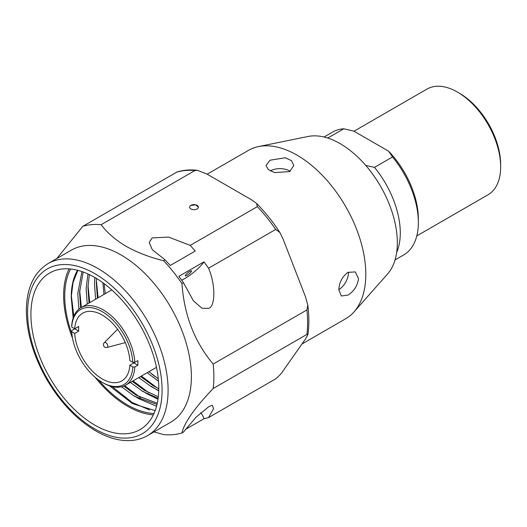 <?xml version="1.0" encoding="UTF-8"?>
<svg xmlns="http://www.w3.org/2000/svg" width="527" height="527" viewBox="0 0 527 527"><rect width="100%" height="100%" fill="white"/><g stroke="black" fill="none" stroke-linecap="round" stroke-linejoin="round"><path stroke-width="0.79" d="M457.495 92.1L459.504 93.259A58.194 33.596 60 0 1 487.271 121.744A58.194 33.596 60 0 1 500.65 164.536L500.65 166.848A61.033 35.237 -120 0 0 486.619 121.974A61.033 35.237 -120 0 0 457.495 92.1A61.033 35.237 -120 0 0 426.975 89.083L354.006 131.21M416.791 235.905L488.009 194.792A61.033 35.237 -120 0 0 500.65 166.848M358.498 278.473L355.264 271.906L347.952 272.387C342.214 276.649 339.171 282.465 338.821 289.83L341.351 295.996L347.952 295.1C354.164 291.128 357.675 285.581 358.498 278.473M338.828 289.6A13.913 8.03 120 0 0 348.446 272.123M289.745 171.571L293.822 165.485L291.484 160.649L285.232 157.777L270.074 160.215L266.003 165.485L268.342 169.562L274.587 172.612L289.745 171.571M290.225 171.282A13.913 8.03 0 0 0 270.279 170.873M301.964 343.999L345.666 318.763A97.225 56.132 -120 0 0 353.999 311.925A97.225 56.132 -120 0 0 365.804 274.257A97.225 56.132 -120 0 0 329.289 183.06A97.225 56.132 -120 0 0 258.533 146.572A97.225 56.132 -120 0 0 248.441 150.366L207.177 174.187M353.999 311.925L387.51 274.066A80.901 46.712 -120 0 0 397.338 242.723A80.901 46.712 -120 0 0 366.95 166.835A80.901 46.712 -120 0 0 308.078 136.473L258.533 146.572M104.26 342.715A2.839 2.839 0 0 0 106.994 347.458L106.994 347.458A2.773 1.601 -120 0 0 107.706 345.337A2.773 1.601 -120 0 0 105.841 342.695A2.773 1.601 -120 0 0 104.26 342.715L117.574 329.27M132.811 362.339A43.293 24.993 -120 0 0 102.264 311.674A43.293 24.993 -120 0 0 71.725 327.069L71.718 325.91A44.709 25.816 60 0 1 80.914 307.722A44.709 25.816 60 0 1 114.438 318.736A44.709 25.816 60 0 1 134.82 362.339L132.811 362.339L129.846 360.626A39.103 22.575 -120 0 0 111.915 322.669A39.103 22.575 -120 0 0 82.713 313.157A39.103 22.575 -120 0 0 74.689 328.782L78.707 326.463A39.103 22.575 -120 0 0 78.628 328.743A39.103 22.575 -120 0 0 78.707 331.101L74.689 333.42A39.103 22.575 -120 0 0 92.62 371.377A39.103 22.575 -120 0 0 121.816 380.889A39.103 22.575 -120 0 0 129.846 365.264L133.858 362.945A39.103 22.575 -120 0 0 133.891 362.339M134.82 362.339L137.83 360.606A44.709 25.816 60 0 1 137.896 362.958A44.709 25.816 60 0 1 137.83 365.237L134.82 366.976A44.709 25.816 60 0 1 125.624 385.165A44.709 25.816 60 0 1 103.272 382.951L102.264 382.371A43.293 24.993 -120 0 0 132.811 366.976L134.82 366.976M197.111 208.942A4.4 2.543 -0 0 0 198.402 207.144A4.4 2.543 -0 0 0 195.682 204.799A4.4 2.543 -0 0 0 190.886 205.346A4.4 2.543 -0 0 0 189.601 207.144A4.4 2.543 -0 0 0 192.315 209.489A4.4 2.543 -0 0 0 197.111 208.942M198.396 207.164L195.662 204.812L190.886 205.431M203.969 261.847L178.923 276.306L183.455 282.696L193.501 300.95L202.039 308.262L208.758 308.341C215.609 306.22 215.49 283.954 208.54 268.217L203.969 261.847A17.74 3.748 -38.8 0 1 184.799 278.533A17.74 3.748 -38.8 0 1 181.683 280.14M94.84 425.131A90.413 52.199 -120 0 0 140.044 429.61A90.413 52.199 -120 0 0 153.904 357.161A90.413 52.199 -120 0 0 94.84 277.492A90.413 52.199 -120 0 0 49.637 273.012A90.413 52.199 -120 0 0 35.777 345.462A90.413 52.199 -120 0 0 94.84 425.131M95.018 377.18A90.413 52.199 -120 0 0 127.56 406.245A90.413 52.199 -120 0 0 153.344 414.861M147.527 435.618L170.814 422.173A99.353 57.364 -120 0 0 186.044 342.557A99.353 57.364 -120 0 0 121.138 255.009A99.353 57.364 -120 0 0 71.461 250.088L48.174 263.526C33.893 272.433 26.613 288.052 26.35 310.377C26.554 332.649 33.247 355.462 46.422 378.827C60.025 402.081 76.455 419.439 95.723 430.908C106.645 437.206 117.192 440.447 127.356 440.638C134.807 440.724 141.526 439.05 147.527 435.618A99.353 57.364 -120 0 0 162.757 356.002A99.353 57.364 -120 0 0 97.851 268.447A99.353 57.364 -120 0 0 48.174 263.526M101.144 224.693L194.885 170.57L197.342 170.307L206.907 174.035L251.346 199.693L256.557 203.429L257.347 206.637L190.201 245.398L195.273 251.03L170.228 265.489L165.116 259.883L163.607 260.753C149.563 257.268 137.079 252.459 126.151 246.313C115.518 240.016 107.179 232.802 101.144 224.693A115.255 66.54 -120 0 0 82.805 226.327L56.824 258.533M189.812 271.392A3.972 0.837 -38.8 0 1 191.505 270.898A3.972 0.837 -38.8 0 1 190.28 272.848A3.972 0.837 -38.8 0 1 187.006 275.39A3.972 0.837 -38.8 0 1 185.313 275.878A3.972 0.837 -38.8 0 1 186.538 273.935A3.972 0.837 -38.8 0 1 189.812 271.392M158.739 390.606L151.13 386.607L138.785 377.569M158.772 388.735L152.935 385.566L140.59 376.522M158.133 398.247L142.764 391.436L130.419 382.398M158.317 396.726L144.569 390.395L132.224 381.35M157 404.453L134.398 396.264L121.546 386.785M157.277 403.227L136.21 395.224L123.746 386.08M95.598 299.25L94.504 283.71L94.88 277.512M97.403 298.203L96.309 282.67L96.507 278.473M87.232 304.079L86.145 288.539L87.956 273.941M89.037 303.032L87.95 287.498L89.373 274.6M78.905 309.118L77.779 293.368L81.942 271.563M80.677 307.867L79.584 292.327L83.167 271.991M77.515 270.252A83.035 47.937 -120 0 0 71.224 297.156L73.016 282.617L77.871 270.338M307.788 305.021C309.171 315.594 309.211 325.462 307.913 334.619L306.918 334.401A115.255 66.54 -120 0 0 306.918 309.948L307.788 305.021L305.423 296.596L283.203 239.324L279.877 232.506L275.687 229.449L208.54 268.217M153.996 431.883L163.607 434.591A115.255 66.54 -120 0 0 181.947 432.95L183.455 432.081L196.064 417.186L208.758 406.692L212.302 405.289L213.593 408.662L208.54 417.595L275.687 378.834C279.284 375.81 281.793 373.096 283.203 370.685L305.423 339.072L307.913 334.619M155.149 410.625L132.494 403.616L109.458 385.817M73.154 317.946L71.224 297.156M70.559 269.001A88.852 51.297 -120 0 0 71.903 333.94M98.411 379.862A88.852 51.297 -120 0 0 153.983 413.497M158.495 381.166L147.145 372.741M103.957 294.422L102.89 282.722M104.188 283.678A83.035 47.937 -120 0 0 105.38 293.598M158.284 378.827L148.95 371.693M183.455 282.696L181.947 283.566A115.255 66.54 -120 0 0 163.607 260.753M208.54 417.595L203.969 418.734L185.339 429.485M197.342 170.307C190.115 169.483 183.343 170.043 177.019 171.986L82.805 226.327M306.918 309.948L213.178 364.065C194.562 341.918 184.154 315.08 181.947 283.566M306.918 334.401L213.178 388.518A115.255 66.54 -120 0 0 213.178 364.065M181.947 432.95C184.186 422.845 194.601 408.03 213.178 388.518M69.057 268.875A90.413 52.199 -120 0 0 72.528 338.222M149.055 371.634A88.852 51.297 -120 0 0 155.076 376.588M165.116 259.883L152.29 249.686L149.187 242.512L152.145 237.914L168.587 237.078L190.201 245.398M203.969 418.734A17.74 13.992 84.9 0 0 200.767 412.733M149.51 409.927L132.027 402.391L112.271 386.634M73.813 316.187L71.283 295.14M140.445 397.595L124.662 385.678M81.395 307.452L79.649 290.311M148.812 392.767L133.054 380.876M89.755 302.617L88.009 285.482M157.178 387.938L141.42 376.047M98.121 297.788L96.375 280.654M156.539 406.264L138.581 398.603L134.675 396.106M157.995 399.249L146.947 393.774L143.041 391.278M158.726 390.889L151.401 386.449M74.729 328.762A44.709 25.816 60 0 0 74.729 328.808L71.718 330.548L71.725 331.707A43.293 24.993 -120 0 0 102.264 382.371M129.846 365.264L132.811 366.976M71.725 331.707L74.689 333.42M74.689 328.782L71.725 327.069M74.729 328.808L78.707 331.101M133.858 362.945L137.83 365.237M395.033 259.943L403.656 254.969A70.967 40.974 -120 0 0 418.352 222.48A70.967 40.974 -120 0 0 392.556 156.941L374.486 167.369A70.967 40.974 60 0 1 396.666 252.433M392.556 156.941L388.544 151.15A66.712 38.517 60 0 1 418.352 219.001L418.352 222.48M388.544 151.15L353.815 131.098L343.788 128.786A70.967 40.974 -120 0 0 332.689 132.046L324.065 137.02M343.788 128.786L327.735 138.054M374.486 167.369L365.712 165.386M94.84 273.665A95.097 54.907 -120 0 0 27.595 312.491A95.097 54.907 -120 0 0 94.84 428.958A95.097 54.907 -120 0 0 162.085 390.132A95.097 54.907 -120 0 0 94.84 273.665M275.687 229.449A115.255 66.54 -120 0 0 257.347 206.637M194.885 170.57A115.255 66.54 -120 0 0 176.545 172.21M111.777 289.909L80.914 307.722M256.557 203.435C265.101 212.058 272.874 221.755 279.877 232.506M156.486 367.345L125.624 385.165M106.994 347.458L125.294 342.642"/></g></svg>
